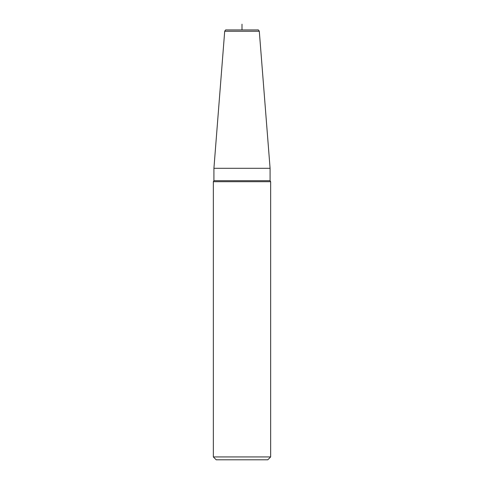 <?xml version="1.0" encoding="UTF-8"?>
<svg xmlns="http://www.w3.org/2000/svg" width="484" height="484" viewBox="0 0 484 484"><rect width="100%" height="100%" fill="white"/><g stroke="black" fill="none" stroke-linecap="round" stroke-linejoin="round"><path stroke-width="0.73" d="M257.869 29.929L226.131 29.929C225.865 29.639 225.393 30.081 224.703 31.254L259.297 31.254C258.607 30.081 258.135 29.639 257.869 29.929M213.916 168.305L270.084 168.305L270.084 180.707L213.916 180.707L213.916 168.305L224.703 31.254M213.341 456.932L270.659 456.932L267.791 459.8L216.209 459.8L213.341 456.932L213.341 181.7L270.659 181.7L270.084 180.707M242 29.929L242 24.2M259.297 31.254L270.084 168.305M213.341 181.7L213.916 180.707M270.659 456.932L270.659 181.7"/></g></svg>

